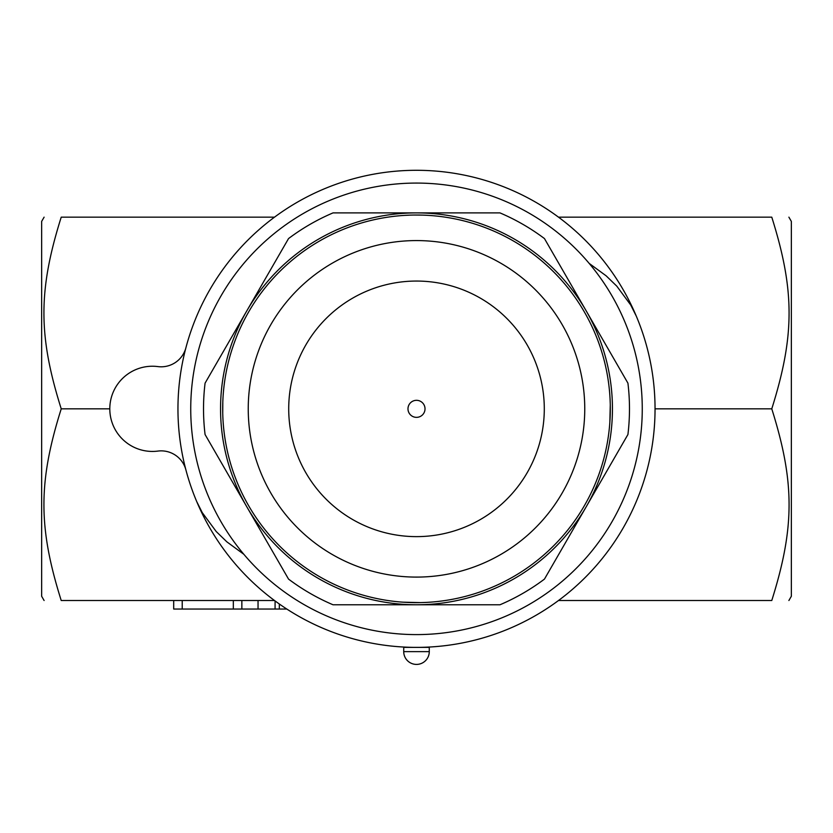 <?xml version="1.0" encoding="UTF-8"?>
<svg xmlns="http://www.w3.org/2000/svg" width="833" height="833" viewBox="0 0 833 833"><rect width="100%" height="100%" fill="white"/><g stroke="black" fill="none" stroke-linecap="round" stroke-linejoin="round"><path stroke-width="1.25" d="M44.107 600.52L41.65 596.261L41.65 221.411L44.107 217.153M274.515 217.153L61.225 217.153C38.162 217.153 38.162 217.153 61.225 217.153C38.162 217.153 38.162 217.153 61.225 217.153C38.162 290.446 38.162 335.543 61.225 408.836C38.162 482.13 38.162 527.227 61.225 600.52C38.162 600.52 38.162 600.52 61.225 600.52C38.162 600.52 38.162 600.52 61.225 600.52L274.515 600.52M61.225 408.836L109.8 408.836M185.905 347.788A25.563 25.563 0 0 1 157.895 366.593A42.598 42.598 0 0 0 109.8 408.836A42.598 42.598 0 0 0 157.895 451.08A25.563 25.563 0 0 1 185.905 469.885M558.485 600.52L771.775 600.52C794.838 600.52 794.838 600.52 771.775 600.52C794.838 600.52 794.838 600.52 771.775 600.52C794.838 527.227 794.838 482.13 771.775 408.836C794.838 335.543 794.838 290.446 771.775 217.153C794.838 217.153 794.838 217.153 771.775 217.153C794.838 217.153 794.838 217.153 771.775 217.153L558.485 217.153M788.893 217.153L791.35 221.411L791.35 596.261L788.893 600.52M655.04 408.836L771.775 408.836M416.5 170.296A238.54 238.54 0 0 0 209.916 528.112A238.54 238.54 0 0 0 623.084 528.112A238.54 238.54 0 0 0 416.5 170.296M416.5 183.073A225.764 225.764 0 0 1 612.016 521.718A225.764 225.764 0 0 1 220.984 521.718A225.764 225.764 0 0 1 416.5 183.073M333.023 604.779A212.988 212.988 0 0 1 288.541 579.102L246.807 506.808A195.942 195.942 0 0 0 416.5 604.779L333.023 604.779M205.074 434.524A212.988 212.988 0 0 1 205.074 383.149L246.807 310.865A195.942 195.942 0 0 0 246.807 506.808L205.074 434.524M288.541 238.571A212.988 212.988 0 0 1 333.023 212.894L416.5 212.894A195.942 195.942 0 0 0 246.807 310.865L288.541 238.571M499.977 604.779L416.5 604.779A195.942 195.942 0 0 0 586.193 506.808L544.459 579.102A212.988 212.988 0 0 1 499.977 604.779M627.926 434.524L586.193 506.808A195.942 195.942 0 0 0 586.193 310.865L627.926 383.149A212.988 212.988 0 0 1 627.926 434.524M416.5 212.894L499.977 212.894A212.988 212.988 0 0 1 544.459 238.571L586.193 310.865A195.942 195.942 0 0 0 416.5 212.894M609.818 394.946L610.037 398.413M610.1 399.705L610.225 403.026M610.277 404.963L609.839 422.425M609.839 422.341L609.964 420.509M610.318 408.836L610.318 408.836A193.818 193.818 0 0 0 319.591 240.987A193.818 193.818 0 0 0 319.591 576.686A193.818 193.818 0 0 0 610.318 408.836A193.818 193.818 0 0 0 319.591 240.987A193.818 193.818 0 0 0 319.591 576.686A193.818 193.818 0 0 0 610.318 408.836M222.734 413.033L222.807 402.037M222.9 399.767L222.952 398.611M223.098 421.446L223.15 422.206M223.161 422.331L223.119 421.758M222.807 415.605L222.775 414.595M420.373 602.613L402.912 602.176M402.995 602.176L404.828 602.301M430.39 602.155L426.923 602.374M425.632 602.436L422.31 602.561M422.102 215.101L424.236 215.174M426.86 215.299L428.1 215.372M429.922 215.487L428.818 215.414M427.85 215.351L427.131 215.31M426.027 215.258L425.33 215.226M422.373 215.112L413.834 215.039M409.867 215.133L404.713 215.383M403.411 215.466L402.589 215.518M403.297 215.476L404.859 215.372M409.659 215.143L413.21 215.049M544.293 408.836A127.793 127.793 0 0 1 352.609 519.511A127.793 127.793 0 0 1 352.609 298.172A127.793 127.793 0 0 1 544.293 408.836M416.5 417.354A8.517 8.517 0 0 1 407.983 408.836A8.517 8.517 0 0 1 416.5 400.319A8.517 8.517 0 0 1 425.017 408.836A8.517 8.517 0 0 1 416.5 417.354M243.84 554.289L226.868 541.856L216.205 531.527L202.242 512.607L196.734 501.601M589.16 263.384L606.132 275.817L616.795 286.146L630.758 305.065L636.266 316.071M286.812 609.038L173.701 609.038L173.701 600.52M258.043 600.52L258.043 609.038M275.077 600.937L275.077 609.038M429.276 651.635L429.276 647.376L403.724 647.376L403.724 651.635A12.776 12.776 0 0 0 416.5 664.411A12.776 12.776 0 0 0 429.276 651.635L403.724 651.635M584.756 408.836A168.256 168.256 0 0 1 332.367 554.549A168.256 168.256 0 0 1 332.367 263.124A168.256 168.256 0 0 1 584.756 408.836M279.336 603.998L279.336 609.038M182.219 600.52L182.219 609.038M233.334 600.52L233.334 609.038M241.851 600.52L241.851 609.038"/></g></svg>
